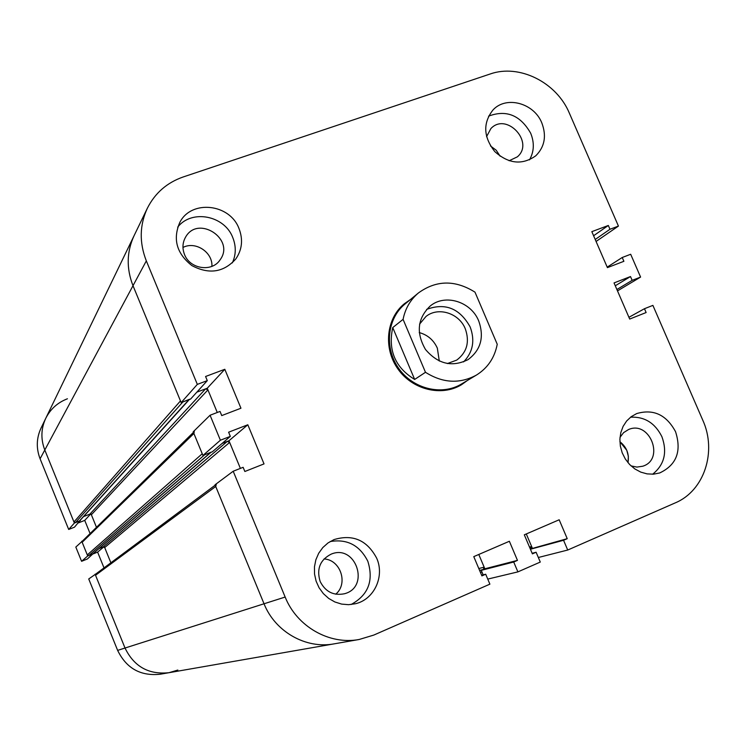 <?xml version="1.0" encoding="UTF-8"?>
<svg xmlns="http://www.w3.org/2000/svg" width="746" height="746" viewBox="0 0 746 746"><rect width="100%" height="100%" fill="white"/><g stroke="black" fill="none" stroke-linecap="round" stroke-linejoin="round"><path stroke-width="1.12" d="M82.592 540.906L75.822 547.06L81.584 561.3L87.375 558.987L93.567 553.262M81.752 541.242L87.711 555.957L81.584 561.3M87.711 555.957L93.688 553.569M93.399 553.812L97.614 552.124L104.011 567.902M103.843 546.846L97.614 552.124M99.004 548.59L104.263 546.492L110.874 562.792L104.692 547.536L103.209 546.911L99.004 548.59M90.947 513.696L96.476 527.31L91.376 514.74L89.893 514.106L83.524 516.614L90.947 513.696M90.602 514.069L84.736 520.391L90.089 533.567M67.429 398.774C57.647 402.542 50.411 409.069 45.739 418.357L41.021 428.12C36.405 438.126 36.088 448.346 40.088 458.781L68.688 529.455L74.488 527.17L80.204 520.288M45.739 418.357C40.974 428.68 40.666 439.226 44.797 450.006L73.957 521.986L180.476 400.919L133.002 285.699C126.288 268.476 126.634 251.831 134.047 235.764L45.739 418.357C40.974 428.68 40.666 439.226 44.797 450.006L74.376 523.039L68.688 529.455M74.376 523.039L80.363 520.689M78.349 522.909L84.736 520.391M96.029 573.833L88.727 578.961L117.635 650.381C126.382 668.36 140.574 676.305 160.213 674.225L168.997 672.696L177.846 670.057M95.106 574.206L125.02 648.032C134.066 666.616 148.724 674.832 168.997 672.696C148.724 674.832 134.066 666.616 125.02 648.032L117.635 650.381M626.771 450.286L619.889 441.697C626.724 447.152 629.428 454.146 627.983 462.679L628.365 456.449L626.771 450.286M500.128 156.194L496.202 150.226L490.495 145.964L496.23 150.254L500.128 156.194M532.318 548.142L526.294 533.959L531.628 546.52L530.331 549.009L567.23 538.677L559.174 519.775L524.307 534.817L532.392 553.868L536.113 552.245L540.281 562.064L517.892 571.884L513.714 562.018L517.463 560.377L509.369 541.27L473.775 556.628L481.907 575.884L485.702 574.233L489.889 584.155L373.774 635.079L359.18 639.481C329.49 645.15 296.899 626.631 285.159 597.052L233.2 471.239L243.131 467.313L244.856 471.491L264.028 463.9L247.812 424.772L228.612 432.204L230.337 436.373L220.396 440.224L210.074 415.242L220.023 411.428L221.739 415.587L240.949 408.221L224.807 369.289L205.579 376.497L207.285 380.637L197.326 384.376L146.328 260.886C139.222 242.702 139.558 225.152 147.344 208.255C155.009 193.083 166.936 182.658 183.134 176.989L490.057 74.031C519.188 63.596 556.637 82.321 569.403 113.252L618.434 226.085L609.976 229.264L608.326 225.469L591.83 231.652L607.412 267.627L623.889 261.305L622.229 257.501L630.678 254.265L640.59 277.083L632.151 280.356L630.501 276.542L614.042 282.921L629.689 319.055L646.129 312.537L644.469 308.713L652.89 305.384L702.769 420.166C717.083 451.47 704.336 490.84 675.214 502.897L567.715 550.035L563.566 540.272L567.23 538.677M228.957 440.755L240.389 468.404L229.656 442.434L227.306 441.399L222.112 443.422L228.957 440.755L247.812 424.772M211.211 452.123L204.609 454.808L88.774 555.537L92.952 553.793L210.987 452.318M193.428 432.372L82.433 541.064L82.172 542.286L87.291 554.903L88.774 555.537M87.291 554.903L202.241 453.764L193.895 433.501L194.277 431.552M513.714 562.018L481.263 570.354L483.166 574.858L481.963 571.995L480.433 572.387M479.631 570.494L483.305 569.459L484.145 567.147L478.783 554.465L484.835 568.797L517.463 560.377M207.248 388.228L217.273 412.482L207.938 389.897L205.598 388.853L196.851 392.154L207.248 388.228L224.807 369.289M324.016 558.95C340.53 559.696 348.531 583.642 335.728 594.198C348.531 583.642 340.53 559.696 324.016 558.95M182.966 247.467C195.424 240.827 212.852 252.241 211.911 266.359C212.852 252.241 195.424 240.827 182.966 247.467M189.615 399.203L182.835 401.973L75.439 522.62L79.729 520.811L189.344 399.511M233.2 471.239L215.025 484.797L264.037 603.775C275.106 631.741 305.963 649.234 334.161 643.845C305.963 649.234 275.106 631.741 264.037 603.775L215.725 486.495L216.293 484.359M73.957 521.986L75.439 522.62M215.184 485.18L95.908 573.926L95.535 575.259L125.02 648.032L285.159 597.052M392.741 327.587L403.082 319.363L425.481 372.291L414.664 379.444L392.741 327.587C387.855 350.21 395.166 367.498 414.664 379.444M476.424 375.079C487.707 368.02 494.645 357.744 497.237 344.26L474.988 292.152C455.191 279.787 436.363 280.03 418.515 292.889L405.106 303.93C387.165 318.458 384.097 347.888 398.681 368.356C413.042 388.974 441.791 395.995 461.513 383.994L476.424 375.079C459.713 384.115 442.732 383.183 425.481 372.291M403.082 319.363C405.246 308.536 410.393 299.715 418.515 292.889M467.388 380.488L461.438 384.768C441.473 396.881 412.407 389.776 397.879 368.916C383.136 348.223 386.223 318.458 404.351 303.743L410.384 299.575M419.224 332.576C427.598 334.851 433.631 340.036 437.333 348.13L439.291 361.055M419.56 324.146L426.003 316.463C438.2 306.494 459.135 313.134 465.29 328.8C469.849 341.827 466.996 352.261 456.738 360.094L447.339 363.572M426.581 309.413C445.231 302.503 459.75 308.35 470.148 326.935C475.174 340.502 472.992 352.159 463.574 361.922M478.736 321.013C484.387 337.136 480.834 350.005 468.078 359.609C452.169 367.489 437.967 364.113 425.481 349.473C415.895 332.781 417.499 318.281 430.274 305.953C445.231 293.514 471.136 301.664 478.736 321.013M486.551 136.677L490.896 128.564C506.385 111.853 534.751 142.188 517.37 156.837L509.117 160.763M620.001 437.333L623.609 432.633L628.524 429.537C649.841 420.073 665.143 459.48 642.716 466.231L636.925 467.089L631.023 465.886M320.146 581.47C316.379 568.956 320.062 559.836 331.177 554.129C355.889 543.657 370.482 587.261 344.363 593.769C333.481 595.877 325.405 591.774 320.146 581.47M184.504 254.479C182.155 248.409 182.5 242.655 185.53 237.219C197.97 214.512 235.587 239.224 220.098 259.822C212.144 272.43 189.932 269.175 184.504 254.479M675.55 431.692C681.807 451.265 676.51 465.019 659.678 472.964L653.496 474.176L647.09 473.887L640.786 472.125L634.874 468.954L629.643 464.525L625.353 459.06L622.201 452.822L620.355 446.108L619.879 439.245L620.821 432.568L623.106 426.386L626.631 420.996L631.237 416.669L636.674 413.582C653.421 408.705 666.374 414.739 675.55 431.692M652.619 474.223C664.378 464.805 667.474 452.309 661.926 436.746C655.053 423.019 644.591 416.51 630.538 417.191M239 228.546C243.205 239.485 242.152 249.612 235.839 258.909C223.725 272.421 209.066 274.659 191.881 265.595C176.588 253.491 172.587 239.056 179.879 222.271C191.47 199.424 229.871 203.723 239 228.546M232.342 262.89C236.081 254.712 236.221 246.273 232.771 237.573C224.518 215.463 191.619 209.057 177.697 227.138M376.721 558.269C384.843 576.397 374.184 599.486 355.45 603.738L348.569 604.689L341.612 604.092L334.879 601.975L328.697 598.432L323.354 593.62L319.083 587.764L316.099 581.143L314.532 574.047L314.458 566.811L315.866 559.77L318.691 553.262L322.813 547.555L328.016 542.929L334.068 539.582C352.905 533.968 367.116 540.197 376.721 558.269M351.077 604.521C368.272 595.112 373.858 580.696 367.834 561.272C359.721 545.261 347.142 538.687 330.114 541.568M541.801 122.885C546.725 135.884 544.72 146.859 535.777 155.793C522.303 165.314 508.651 163.924 494.812 151.615C483.389 136.975 482.774 123.109 492.947 110.016C506.049 95.488 533.931 102.957 541.801 122.885M529.483 159.877C534.136 151.643 534.537 142.766 530.676 133.226C520.363 115.164 506.32 109.476 488.555 116.152M607.197 267.124L622.229 257.501M617.492 290.884L640.59 277.083M616.895 289.513L632.151 280.356M615.273 285.774L630.501 276.542M220.396 440.224L202.94 455.452L212.368 451.778L230.337 436.373M202.94 455.452L193.195 431.813L210.074 415.242M487.753 579.092L517.892 571.884M481.263 570.354L484.835 568.797M532.15 553.29L536.113 552.245M197.326 384.376L181.166 402.607L190.612 399.035L207.285 380.637M181.166 402.607L133.002 285.699C126.288 268.476 126.634 251.831 134.047 235.764L147.344 208.255M596.073 241.452L618.434 226.085M595.215 239.466L609.976 229.264M593.602 235.745L608.326 225.469M628.934 317.292L644.469 308.713M538.342 557.495L567.715 550.035M530.425 549.233L563.566 540.272M481.636 575.241L485.702 574.233M146.328 260.886L40.088 458.781M530.816 548.795L530.303 548.935M531.628 546.52L529.52 547.098M227.306 441.399L103.209 546.911M210.708 452.421L92.635 553.989M193.895 433.501L82.172 542.286M229.656 442.434L104.692 547.536M483.305 569.459L479.594 570.42M484.145 567.147L478.811 568.545M207.938 389.897L91.376 514.74M188.952 399.66L79.309 521.1M205.598 388.853L89.893 514.106M215.725 486.495L95.535 575.259M359.18 639.481L168.997 672.696"/></g></svg>

